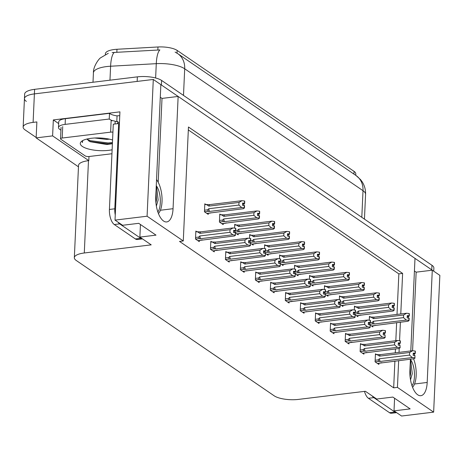 <?xml version="1.0" encoding="UTF-8"?>
<svg xmlns="http://www.w3.org/2000/svg" width="463" height="463" viewBox="0 0 463 463"><rect width="100%" height="100%" fill="white"/><g stroke="black" fill="none" stroke-linecap="round" stroke-linejoin="round"><path stroke-width="0.69" d="M105.356 54.553L105.39 53.749A16.269 5.243 2.6 0 1 114.349 49.5A16.269 5.243 2.6 0 1 116.983 49.269L157.976 46.977A16.269 5.243 2.6 0 1 177.161 50.426L354.073 171.385A16.269 5.243 2.6 0 1 355.804 173.885L355.734 175.332M26.362 101.397A18.074 5.828 2.6 0 1 24.446 98.613A18.074 5.828 2.6 0 1 34.401 93.896L153.294 79.457L160.858 84.631L155.759 196.885A19.284 8.427 83.1 0 0 166.732 221.933A19.284 8.427 83.1 0 0 173.052 208.703L178.145 96.449L414.998 258.383L410.797 350.942M414.426 270.988L416.144 272.163L432.286 270.201L439.85 275.375L433.64 412.134L397.445 387.386L398.66 360.608M158.201 182.254L162.009 98.411L160.285 97.23M162.009 98.411L178.145 96.449M58.668 123.58L53.332 119.929L119.934 111.843L115.021 220.11L122.585 225.278L138.726 223.322L156.014 235.14L139.872 237.102L151.216 244.858L84.289 252.983A18.074 5.828 -177.4 0 0 74.335 257.706A18.074 5.828 -177.4 0 0 76.256 260.484L274.206 395.824A18.074 5.828 -177.4 0 0 298.45 399.401L365.376 391.276L376.726 399.037L392.861 397.075L410.154 408.893L394.013 410.855L401.577 416.023L433.64 412.134M88.994 156.517L88.803 160.632L52.608 135.885L53.332 119.929M88.803 160.632L88.485 160.673A18.074 5.828 -177.4 0 0 78.531 165.389L74.335 257.706M52.608 135.885L36.143 137.881L78.467 166.819M36.166 137.47L25.066 129.883A18.074 5.828 2.6 0 1 23.15 127.105A18.074 5.828 2.6 0 1 33.105 122.388L36.872 121.931L36.143 137.881M400.779 313.943L402.619 273.419L188.458 127.001L183.284 240.963L147.084 216.215L115.021 220.11M147.084 216.215L153.294 79.457M410.421 359.178L409.9 370.637A19.284 8.427 83.1 0 0 420.867 395.691A19.284 8.427 83.1 0 0 427.187 382.455L432.286 270.201M399.031 352.372L399.21 348.419M399.563 340.704L400.402 322.184M394.586 398.249L394.013 410.855M140.445 224.497L139.872 237.102M183.284 240.963L179.517 241.42L393.677 387.844L397.445 387.386M397.011 314.406L398.851 273.876L188.325 129.941M398.851 273.876L402.619 273.419M393.677 387.844L394.893 361.065M395.269 352.829L395.443 348.952M395.819 340.71L396.635 322.642M286.522 293.044L285.654 292.448L285.289 300.429L289.074 303.016L289.12 301.957M316.449 313.503L315.587 312.913L315.222 320.894L319.001 323.475L319.053 322.422M331.415 323.735L330.547 323.145L330.188 331.12L333.968 333.707L334.02 332.654M346.382 333.968L345.514 333.377L345.155 341.353L348.934 343.94L348.98 342.88M361.348 344.2L360.48 343.61L360.116 351.585L363.901 354.172L363.947 353.113M301.482 303.277L300.62 302.68L300.255 310.661L304.041 313.243L304.087 312.189M271.555 282.812L270.687 282.222L270.328 290.197L274.108 292.784L274.154 291.725M256.589 272.58L255.721 271.989L255.362 279.965L259.141 282.552L259.193 281.492M241.622 262.347L240.76 261.757L240.395 269.732L244.18 272.319L244.227 271.26M226.656 252.115L225.794 251.525L225.429 259.5L229.214 262.087L229.26 261.028M211.695 241.883L210.827 241.292L210.462 249.268L214.247 251.855L214.294 250.796M196.729 231.65L195.861 231.06L195.502 239.035L199.281 241.622L199.327 240.563M376.309 354.432L375.447 353.842L375.082 361.817L378.867 364.404L378.913 363.345M295.469 274.015L298.027 275.763L298.074 274.704M295.475 265.791L294.607 265.201L294.433 269.044M325.396 294.48L327.954 296.227L328.007 295.168M325.402 286.256L324.534 285.665L324.36 289.502M340.363 304.712L342.921 306.46L342.967 305.401M340.369 296.488L339.501 295.898L339.327 299.735M355.329 314.944L357.887 316.692L357.934 315.633M355.335 306.72L354.467 306.13L354.293 309.967M310.436 284.247L312.994 285.995L313.04 284.936M310.436 276.023L309.573 275.433L309.4 279.276M280.503 263.783L283.061 265.531L283.107 264.477M280.509 255.559L279.64 254.968L279.467 258.811M265.536 253.55L268.094 255.298L268.141 254.245M265.542 245.326L264.674 244.736L264.5 248.579M250.57 243.318L253.128 245.066L253.18 244.013M250.576 235.1L249.713 234.504L249.534 238.347M235.609 233.086L238.167 234.839L238.214 233.78M235.609 224.868L234.747 224.271L234.573 228.114M220.648 214.635L219.78 214.039L219.416 222.02L223.201 224.607L223.247 223.548M205.682 204.403L204.814 203.813L204.455 211.788L208.234 214.375L208.281 213.316M370.296 325.171L372.854 326.924L372.9 325.865M370.296 316.952L369.433 316.356L369.26 320.199M412.579 350.722L416.144 272.163M183.493 95.401L184.702 68.784A21.09 17.71 -55.6 0 0 177.775 53.662L356.088 175.57A21.09 17.71 124.4 0 1 363.015 190.692L184.702 68.784A24.105 7.767 -177.4 0 0 156.28 63.668A21.09 6.002 -93.2 0 1 159.891 49.929L112.15 52.556M160.858 84.654A18.074 5.828 2.6 0 1 161.396 84.995L431.748 269.831A18.074 5.828 2.6 0 1 432.251 270.207M23.15 127.105L24.446 98.613A18.074 5.828 2.6 0 1 34.401 93.896L137.152 81.419L137.361 76.858A18.074 5.828 2.6 0 1 161.604 80.44L431.956 265.276A18.074 5.828 2.6 0 1 433.872 268.054L433.727 271.191M24.446 98.613L24.649 94.058A18.074 5.828 2.6 0 1 34.603 89.336L137.361 76.858M369.399 317.062L374.469 317.138L406.624 313.237L409.17 313.532L409.066 315.812L407.255 315.598L407.151 317.878L409.182 318.243L409.078 320.523L408.042 321.258L371.448 325.958M374.903 325.541L375.69 325.281M409.223 313.659L409.286 315.963L409.333 313.648M370.689 316.906L373.508 318.66L403.614 315.002L403.493 317.624L373.386 321.276L372.24 322.381L372.889 323.874L374.156 323.978L406.317 320.072L408.858 320.373L408.962 318.093M409.17 313.532L409.066 315.812M407.203 316.651L408.551 316.489L408.476 318.035M408.551 316.489L409.286 315.963M373.386 321.276A4.098 1.788 83.1 0 0 374.156 323.978M403.614 315.002L406.624 313.237M406.317 320.072L403.493 317.624M374.469 317.138A4.098 1.788 83.1 0 0 373.508 318.66M407.232 316.084L409.124 315.853M407.226 316.171L409.228 315.928M375.412 354.542L380.482 354.623L412.637 350.717L415.242 351.052L415.137 353.333L413.262 353.084L413.164 355.364L414.975 355.572L414.871 357.853L414.975 355.572M413.245 353.564L415.137 353.333M415.184 351.018L415.079 353.292M415.242 353.408L415.346 351.128L415.299 353.448L413.239 353.651M413.216 354.131L415.299 353.448M376.703 354.386L379.521 356.14L409.628 352.488L412.637 350.717M380.482 354.623A4.098 1.788 83.1 0 0 379.521 356.14M375.082 361.817L378.902 361.354L378.254 359.861L375.157 360.237M378.902 361.354L380.169 361.458A4.098 1.788 -96.9 0 1 379.4 358.761L378.254 359.861M380.169 361.458L412.33 357.558L409.506 355.104L379.4 358.761M409.628 352.488L409.506 355.104M412.33 357.558L414.871 357.853M415.091 358.003L414.055 358.738L377.461 363.443M381.9 362.645L377.559 363.513M414.564 353.969L414.489 355.515M354.438 306.83L359.502 306.911L391.663 303.005L394.204 303.3L394.1 305.58L392.288 305.366L392.184 307.646L394.221 308.011L394.117 310.291L393.081 311.026L356.481 315.731M359.936 315.309L360.92 314.927M394.256 303.427L394.32 305.73L394.366 303.415M355.723 306.674L358.541 308.427L388.648 304.77L388.532 307.391L358.426 311.043L357.274 312.149L357.922 313.642L359.19 313.746L391.351 309.84L393.891 310.141L393.996 307.86M394.204 303.3L394.1 305.58M392.236 306.419L393.585 306.257L393.515 307.802M393.585 306.257L394.32 305.73M358.426 311.043A4.098 1.788 83.1 0 0 359.19 313.746M388.648 304.77L391.663 303.005M391.351 309.84L388.532 307.391M359.502 306.911A4.098 1.788 83.1 0 0 358.541 308.427M392.265 305.852L394.158 305.621M392.259 305.939L394.268 305.696M339.472 296.598L344.536 296.679L376.697 292.772L379.238 293.067L379.133 295.348L377.322 295.139L377.218 297.414L379.255 297.778L379.151 300.059L378.115 300.794L341.515 305.499M344.97 305.076L345.954 304.695M379.29 293.195L379.359 295.498L379.405 293.183M340.756 296.442L343.575 298.195L373.682 294.537L373.566 297.159L343.459 300.817L342.307 301.917L342.956 303.41L344.229 303.514L376.384 299.607L378.931 299.908L379.029 297.628M379.238 293.067L379.133 295.348M377.276 296.187L378.618 296.025L378.549 297.57M378.618 296.025L379.359 295.498M343.459 300.817A4.098 1.788 83.1 0 0 344.229 303.514M373.682 294.537L376.697 292.772M376.384 299.607L373.566 297.159M344.536 296.679A4.098 1.788 83.1 0 0 343.575 298.195M377.299 295.62L379.191 295.388M377.293 295.707L379.301 295.463M324.505 286.365L329.575 286.447L361.73 282.54L364.271 282.841L364.173 285.115L362.355 284.907L362.251 287.187L364.288 287.546L364.184 289.826L363.148 290.561L326.548 295.267M330.003 294.844L330.993 294.468M364.329 282.962L364.393 285.272L364.439 282.951M325.79 286.209L328.614 287.963L358.721 284.311L358.599 286.927L328.493 290.585L327.347 291.684L327.989 293.177L329.262 293.282L361.418 289.381L363.964 289.676L364.068 287.396M364.271 282.841L364.173 285.115M362.309 285.955L363.652 285.793L363.582 287.338M363.652 285.793L364.393 285.272M328.493 290.585A4.098 1.788 83.1 0 0 329.262 293.282M358.721 284.311L361.73 282.54M361.418 289.381L358.599 286.927M329.575 286.447A4.098 1.788 83.1 0 0 328.614 287.963M362.332 285.387L364.225 285.156M362.332 285.474L364.335 285.231M360.445 344.31L365.515 344.391L397.676 340.484L400.275 340.82L400.171 343.1L398.302 342.851L398.197 345.132L400.009 345.34L400.13 347.771L400.009 345.34M398.278 343.332L400.171 343.1M400.217 340.785L400.113 343.066M400.281 343.176L400.379 340.895L400.333 343.216L398.273 343.419M398.249 343.899L400.333 343.216M361.736 344.154L364.555 345.907L394.661 342.255L397.676 340.484M365.515 344.391A4.098 1.788 83.1 0 0 364.555 345.907M360.116 351.585L363.935 351.122L363.287 349.634L360.191 350.011M363.935 351.122L365.203 351.226A4.098 1.788 -96.9 0 1 364.439 348.529L363.287 349.634M365.203 351.226L397.364 347.325L394.545 344.871L364.439 348.529M394.661 342.255L394.545 344.871M397.364 347.325L399.905 347.62M400.13 347.771L399.094 348.506L362.494 353.211M366.933 352.412L362.593 353.281M399.598 343.737L399.528 345.288M345.485 334.078L350.549 334.159L382.71 330.252L385.309 330.594L385.204 332.868L383.335 332.619L383.231 334.899L385.042 335.114L385.164 337.544L385.042 335.114M383.312 333.1L385.204 332.868M385.251 330.553L385.147 332.833M385.314 332.943L385.419 330.663L385.372 332.984L383.306 333.186M383.289 333.667L385.372 332.984M346.77 333.921L349.588 335.675L379.695 332.023L382.71 330.252M350.549 334.159A4.098 1.788 83.1 0 0 349.588 335.675M345.155 341.353L348.969 340.89L348.321 339.402L345.224 339.778M348.969 340.89L350.242 341A4.098 1.788 -96.9 0 1 349.472 338.297L348.321 339.402M350.242 341L382.397 337.093L379.579 334.639L349.472 338.297M379.695 332.023L379.579 334.639M382.397 337.093L384.944 337.388M385.164 337.544L384.128 338.274L347.528 342.979M351.967 342.18L347.626 343.048M384.631 333.505L384.562 335.056M330.518 323.845L335.582 323.926L367.744 320.02L370.342 320.361L370.238 322.636L368.369 322.387L368.264 324.667L370.082 324.881L370.197 327.312L370.082 324.881M368.345 322.867L370.238 322.636M370.284 320.321L370.18 322.601M370.348 322.711L370.452 320.431L370.406 322.752L368.345 322.954M368.322 323.434L370.406 322.752M331.803 323.689L334.627 325.448L364.734 321.791L367.744 320.02M335.582 323.926A4.098 1.788 83.1 0 0 334.627 325.448M330.188 331.12L334.002 330.657L333.36 329.17L330.258 329.546M334.002 330.657L335.276 330.767A4.098 1.788 -96.9 0 1 334.506 328.064L333.36 329.17M335.276 330.767L367.431 326.861L364.613 324.407L334.506 328.064M364.734 321.791L364.613 324.407M367.431 326.861L369.978 327.156M370.197 327.312L369.161 328.041L332.561 332.747M336.804 332.064L332.665 332.816M369.665 323.272L369.596 324.823M315.552 313.613L320.622 313.694L352.777 309.793L355.376 310.129L355.271 312.409L353.402 312.155L353.298 314.435L355.115 314.649L355.011 316.929L355.115 314.649M353.385 312.635L355.271 312.409M355.324 310.088L355.219 312.369M355.381 312.479L355.486 310.204L355.439 312.519L353.379 312.722M353.356 313.208L355.439 312.519M316.842 313.457L319.661 315.216L349.768 311.558L352.777 309.793M320.622 313.694A4.098 1.788 83.1 0 0 319.661 315.216M315.222 320.888L319.036 320.425L318.394 318.938L315.291 319.314M319.036 320.425L320.309 320.535A4.098 1.788 -96.9 0 1 319.539 317.832L318.394 318.938M320.309 320.535L352.47 316.628L349.646 314.174L319.539 317.832M349.768 311.558L349.646 314.174M352.47 316.628L355.011 316.929M355.231 317.08L354.195 317.809L317.601 322.514M321.837 321.831L317.699 322.584M354.699 313.04L354.629 314.591M158.439 213.541A19.643 8.589 83.1 0 0 162.004 197.51A19.643 8.589 83.1 0 0 156.546 179.563M156.054 190.391L156.425 200.178L155.933 202.869M156.372 206.076L158.132 199.97L156.488 186.016A13.618 5.955 83.1 0 0 156.274 185.634M156.488 186.016C161.107 192.307 161.57 207.123 157.889 211.886L157.842 211.921M119.385 123.939A12.05 5.267 -96.9 0 1 118.667 123.546L114.795 208.796A12.05 5.267 83.1 0 0 115.252 214.954M118.019 222.159A12.05 5.267 83.1 0 0 119.68 223.884L140.752 238.289A12.05 5.267 83.1 0 0 142.465 238.873M118.667 123.546L113.285 124.2L109.418 209.45A12.05 5.267 83.1 0 0 114.303 224.538L135.37 238.943A12.05 5.267 83.1 0 0 137.343 239.51L142.482 238.885M117.035 123.748A12.05 5.267 83.1 0 0 117.816 122.597L117.868 121.456L116.792 121.59A12.05 3.883 2.6 0 1 115.102 121.3M60.931 130.178L59.768 129.385A12.05 3.883 2.6 0 1 58.488 127.528A12.05 3.883 2.6 0 1 65.127 124.385L109.239 119.026L109.499 113.325L65.387 118.684A12.05 3.883 -177.4 0 0 58.749 121.833L58.488 127.528M119.755 115.831A6.025 5.058 124.4 0 0 118.123 115.762L117.052 115.889A12.05 3.883 2.6 0 1 109.499 113.325M117.052 115.889L116.792 121.59M112.764 120.721A12.05 3.883 2.6 0 1 109.239 119.026M119.46 122.4L117.816 122.597M155.979 192.099L156.095 202.169M412.579 387.3A19.643 8.589 83.1 0 0 413.581 358.796M410.195 364.144L410.565 373.93L410.073 376.622M410.513 379.828L412.273 373.722L410.629 359.768A13.618 5.955 83.1 0 0 410.409 359.386M410.629 359.768C415.247 366.059 415.71 380.875 412.024 385.638L411.983 385.679M372.159 395.911A12.05 5.267 83.1 0 0 373.82 397.636L394.893 412.047A12.05 5.267 83.1 0 0 396.606 412.626M364.485 391.385A12.05 5.267 83.1 0 0 368.438 398.29L389.51 412.695A12.05 5.267 83.1 0 0 391.484 413.262L396.623 412.637M410.12 365.851L410.235 375.921M112.127 149.78A19.649 6.332 2.6 0 1 108.724 150.342A19.649 6.332 2.6 0 1 86.772 148.496A19.649 6.332 2.6 0 1 81.557 141.331A19.649 6.332 2.6 0 1 91.107 138.298A19.649 6.332 2.6 0 1 112.573 139.994M86.899 139.05A13.624 4.387 -177.4 0 0 87.032 139.236L89.984 141.69L106.837 144.52L112.399 143.721M82.669 140.596L82.402 142.575L82.252 141.661M94.793 137.997L106.432 139.421L109.465 139.178M111.948 153.739L89.209 156.494A3.015 0.972 2.6 0 1 85.169 155.898L60.861 139.276A3.015 0.972 2.6 0 1 60.537 138.813A3.015 0.972 2.6 0 1 62.198 138.026L110.616 132.146A3.015 0.972 2.6 0 1 112.926 132.192M110.616 132.146L111.137 120.75A3.015 0.972 2.6 0 1 115.177 121.347L115.056 123.986M88.751 140.972L90.482 141.597L108.145 143.86L112.416 143.391M87.067 139.299L90.522 140.694L108.186 142.957L112.457 142.488M309.539 276.133L314.608 276.214L346.764 272.308L349.31 272.609L349.206 274.889L347.389 274.675L347.285 276.955L349.322 277.32L349.218 279.594L348.182 280.329L311.587 285.034M315.043 284.612L315.824 284.351M349.362 272.73L349.426 275.039L349.472 272.719M310.829 275.977L313.648 277.731L343.754 274.079L343.633 276.695L313.526 280.352L312.38 281.458L313.029 282.945L314.296 283.049L346.457 279.148L348.998 279.444L349.102 277.163M349.31 272.609L349.206 274.889M347.343 275.722L348.685 275.56L348.616 277.111M348.685 275.56L349.426 275.039M313.526 280.352A4.098 1.788 83.1 0 0 314.296 283.049M343.754 274.079L346.764 272.308M346.457 279.148L343.633 276.695M314.608 276.214A4.098 1.788 83.1 0 0 313.648 277.731M347.372 275.155L349.264 274.924M347.366 275.242L349.368 274.999M294.572 265.901L299.642 265.982L331.797 262.075L334.344 262.376L334.24 264.657L332.428 264.442L332.324 266.723L334.355 267.087L334.251 269.362L333.221 270.097L296.621 274.802M300.076 274.38L300.863 274.119M334.396 262.504L334.46 264.807L334.506 262.486M295.863 265.745L298.681 267.498L328.788 263.846L328.666 266.462L298.566 270.12L297.414 271.225L298.062 272.713L299.329 272.817L331.491 268.916L334.031 269.211L334.136 266.931M334.344 262.376L334.24 264.657M332.376 265.49L333.725 265.328L333.649 266.879M333.725 265.328L334.46 264.807M298.566 270.12A4.098 1.788 83.1 0 0 299.329 272.817M328.788 263.846L331.797 262.075M331.491 268.916L328.666 266.462M299.642 265.982A4.098 1.788 83.1 0 0 298.681 267.498M332.405 264.923L334.298 264.691M332.399 265.01L334.402 264.767M279.611 255.669L284.676 255.75L316.837 251.843L319.377 252.144L319.273 254.424L317.462 254.21L317.358 256.49L319.395 256.855L319.291 259.135L318.255 259.865L281.654 264.57M285.11 264.153L285.897 263.887M319.429 252.271L319.493 254.575L319.545 252.254M280.896 255.512L283.715 257.266L313.821 253.614L313.706 256.23L283.599 259.888L282.447 260.993L283.096 262.48L284.369 262.59L316.524 258.684L319.065 258.979L319.169 256.705M319.377 252.144L319.273 254.424M317.415 255.258L318.758 255.096L318.689 256.647M318.758 255.096L319.493 254.575M283.599 259.888A4.098 1.788 83.1 0 0 284.369 262.59M313.821 253.614L316.837 251.843M316.524 258.684L313.706 256.23M284.676 255.75A4.098 1.788 83.1 0 0 283.715 257.266M317.439 254.691L319.331 254.459M317.433 254.777L319.441 254.534M300.585 303.381L305.655 303.462L337.811 299.561L340.415 299.897L340.311 302.177L338.441 301.922L338.337 304.203L340.149 304.417L340.045 306.697L340.149 304.417M338.418 302.403L340.311 302.177M340.357 299.856L340.253 302.136M340.415 302.246L340.519 299.972L340.473 302.287L338.412 302.489M338.389 302.976L340.473 302.287M301.876 303.224L304.695 304.984L334.801 301.326L337.811 299.561M305.655 303.462A4.098 1.788 83.1 0 0 304.695 304.984M300.255 310.656L304.075 310.193L303.427 308.705L300.331 309.081M304.075 310.193L305.343 310.303A4.098 1.788 -96.9 0 1 304.573 307.6L303.427 308.705M305.343 310.303L337.504 306.396L334.68 303.948L304.573 307.6M334.801 301.326L334.68 303.948M337.504 306.396L340.045 306.697M340.264 306.847L339.229 307.577L302.634 312.282M306.876 311.599L302.733 312.351M339.738 302.808L339.663 304.359M285.625 293.154L290.689 293.229L322.85 289.329L325.448 289.664L325.344 291.945L323.475 291.69L323.371 293.97L325.182 294.184L325.304 296.615L325.182 294.184M323.452 292.17L325.344 291.945M325.391 289.624L325.286 291.904M325.454 292.02L325.553 289.74L325.506 292.055L323.446 292.263M323.423 292.743L325.506 292.055M286.91 292.998L289.728 294.752L319.835 291.094L322.85 289.329M290.689 293.229A4.098 1.788 83.1 0 0 289.728 294.752M285.289 300.429L289.109 299.966L288.461 298.473L285.364 298.849M289.109 299.966L290.376 300.07A4.098 1.788 -96.9 0 1 289.612 297.368L288.461 298.473M290.376 300.07L322.537 296.164L319.719 293.716L289.612 297.368M319.835 291.094L319.719 293.716M322.537 296.164L325.078 296.465M325.304 296.615L324.268 297.344L287.668 302.05M292.107 301.251L287.766 302.119M324.771 292.581L324.702 294.127M270.658 282.922L275.722 283.003L307.883 279.096L310.482 279.432L310.378 281.712L308.508 281.458L308.404 283.738L310.216 283.952L310.337 286.383L310.216 283.952M308.485 281.944L310.378 281.712M310.424 279.392L310.32 281.672M310.488 281.788L310.592 279.507L310.546 281.822L308.48 282.031M308.462 282.511L310.546 281.822M271.943 282.766L274.762 284.519L304.868 280.862L307.883 279.096M275.722 283.003A4.098 1.788 83.1 0 0 274.762 284.519M270.328 290.197L274.142 289.734L273.494 288.241L270.398 288.617M274.142 289.734L275.416 289.838A4.098 1.788 -96.9 0 1 274.646 287.135L273.494 288.241M275.416 289.838L307.571 285.931L304.752 283.483L274.646 287.135M304.868 280.862L304.752 283.483M307.571 285.931L310.117 286.232M310.337 286.383L309.301 287.118L272.701 291.823M277.14 291.019L272.8 291.887M309.805 282.349L309.735 283.894M264.645 245.436L269.709 245.517L301.87 241.611L304.411 241.912L304.307 244.192L302.495 243.978L302.391 246.258L304.428 246.623L304.324 248.903L303.288 249.632L266.688 254.337M270.143 253.921L271.127 253.539M304.463 242.039L304.532 244.342L304.579 242.022M265.93 245.28L268.748 247.039L298.855 243.382L298.739 245.998L268.633 249.655L267.481 250.761L268.129 252.248L269.402 252.358L301.558 248.452L304.104 248.747L304.203 246.472M304.411 241.912L304.307 244.192M302.449 245.025L303.792 244.863L303.722 246.414M303.792 244.863L304.532 244.342M268.633 249.655A4.098 1.788 83.1 0 0 269.402 252.358M298.855 243.382L301.87 241.611M301.558 248.452L298.739 245.998M269.709 245.517A4.098 1.788 83.1 0 0 268.748 247.039M302.472 244.458L304.365 244.232M302.472 244.545L304.475 244.302M249.679 235.204L254.748 235.285L286.904 231.384L289.444 231.679L289.346 233.96L287.529 233.746L287.425 236.026L289.462 236.39L289.358 238.671L288.322 239.4L251.722 244.105M255.182 243.688L256.166 243.306M289.502 231.807L289.566 234.11L289.612 231.795M250.963 235.048L253.788 236.807L283.894 233.149L283.773 235.771L253.666 239.423L252.52 240.529L253.163 242.016L254.436 242.126L286.591 238.219L289.138 238.52L289.242 236.24M289.444 231.679L289.346 233.96M287.482 234.799L288.825 234.631L288.756 236.182M288.825 234.631L289.566 234.11M253.666 239.423A4.098 1.788 83.1 0 0 254.436 242.126M283.894 233.149L286.904 231.384M286.591 238.219L283.773 235.771M254.748 235.285A4.098 1.788 83.1 0 0 253.788 236.807M287.506 234.226L289.398 234M287.506 234.313L289.508 234.07M234.712 224.972L239.782 225.053L271.937 221.152L274.484 221.447L274.38 223.727L272.562 223.513L272.464 225.794L274.495 226.158L274.391 228.438L273.355 229.168L236.761 233.873M240.216 233.456L241.2 233.074M274.536 221.574L274.6 223.878L274.646 221.563M236.003 224.815L238.821 226.575L268.928 222.917L268.806 225.539L238.7 229.191L237.554 230.296L238.202 231.784L239.469 231.894L271.631 227.987L274.171 228.288L274.275 226.008M274.484 221.447L274.38 223.727M272.516 224.567L273.859 224.399L273.789 225.95M273.859 224.399L274.6 223.878M238.7 229.191A4.098 1.788 83.1 0 0 239.469 231.894M268.928 222.917L271.937 221.152M271.631 227.987L268.806 225.539M239.782 225.053A4.098 1.788 83.1 0 0 238.821 226.575M272.545 223.994L274.437 223.768M272.539 224.086L274.542 223.843M219.746 214.745L224.815 214.826L256.977 210.92L259.517 211.215L259.413 213.495L257.602 213.281L257.497 215.561L259.529 215.926L259.425 218.206L258.395 218.941L221.794 223.646M225.249 223.224L226.233 222.842M259.569 211.342L259.633 213.646L259.679 211.331M221.036 214.589L223.855 216.343L253.961 212.685L253.84 215.307L223.739 218.958L222.587 220.064L223.235 221.557L224.503 221.661L256.664 217.755L259.205 218.056L259.309 215.775M259.517 211.215L259.413 213.495M257.55 214.334L258.898 214.172L258.823 215.717M258.898 214.172L259.633 213.646M223.739 218.958A4.098 1.788 83.1 0 0 224.503 221.661M253.961 212.685L256.977 210.92M256.664 217.755L253.84 215.307M224.815 214.826A4.098 1.788 83.1 0 0 223.855 216.343M257.578 213.767L259.471 213.536M257.573 213.854L259.575 213.611M204.785 204.513L209.849 204.594L242.01 200.687L244.551 200.983L244.447 203.263L242.635 203.054L242.531 205.329L244.568 205.694L244.464 207.974L243.428 208.709L206.828 213.414M210.283 212.992L211.07 212.731M244.603 201.11L244.667 203.413L244.719 201.098M206.07 204.357L208.888 206.11L238.995 202.453L238.879 205.074L208.772 208.726L207.621 209.832L208.269 211.325L209.542 211.429L241.698 207.522L244.238 207.823L244.342 205.543M244.551 200.983L244.447 203.263M242.589 204.102L243.932 203.94L243.862 205.485M243.932 203.94L244.667 203.413M208.772 208.726A4.098 1.788 83.1 0 0 209.542 211.429M238.995 202.453L242.01 200.687M241.698 207.522L238.879 205.074M209.849 204.594A4.098 1.788 83.1 0 0 208.888 206.11M242.612 203.535L244.505 203.303M242.606 203.622L244.614 203.379M255.692 272.69L260.762 272.771L292.917 268.864L295.516 269.2L295.411 271.48L293.542 271.231L293.438 273.506L295.255 273.72L295.151 276L295.255 273.72M293.519 271.712L295.411 271.48M295.458 269.159L295.359 271.44M295.521 271.555L295.625 269.275L295.579 271.59L293.519 271.798M293.496 272.279L295.579 271.59M256.977 272.533L259.801 274.287L289.907 270.629L292.917 268.864M260.762 272.771A4.098 1.788 83.1 0 0 259.801 274.287M255.362 279.965L259.176 279.502L258.533 278.008L255.431 278.385M259.176 279.502L260.449 279.606A4.098 1.788 -96.9 0 1 259.679 276.909L258.533 278.008M260.449 279.606L292.604 275.699L289.786 273.251L259.679 276.909M289.907 270.629L289.786 273.251M292.604 275.699L295.151 276M295.371 276.151L294.335 276.886L257.735 281.591M262.18 280.786L257.839 281.654M294.838 272.117L294.769 273.662M240.725 262.457L245.795 262.538L277.95 258.632L280.549 258.967L280.451 261.248L278.576 260.999L278.471 263.273L280.289 263.488L280.184 265.768L280.289 263.488M278.558 261.479L280.451 261.248M280.497 258.933L280.393 261.207M280.555 261.323L280.659 259.043L280.613 261.363L278.552 261.566M278.529 262.046L280.613 261.363M242.016 262.301L244.834 264.055L274.941 260.403L277.95 258.632M245.795 262.538A4.098 1.788 83.1 0 0 244.834 264.055M240.395 269.732L244.215 269.269L243.567 267.776L240.465 268.152M244.215 269.269L245.483 269.373A4.098 1.788 -96.9 0 1 244.713 266.676L243.567 267.776M245.483 269.373L277.644 265.473L274.819 263.019L244.713 266.676M274.941 260.403L274.819 263.019M277.644 265.473L280.184 265.768M280.404 265.918L279.368 266.653L242.774 271.359M247.011 270.676L242.872 271.428M279.872 261.884L279.802 263.43M225.759 252.225L230.829 252.306L262.984 248.399L265.588 248.735L265.484 251.015L263.615 250.767L263.511 253.047L265.322 253.255L265.438 255.686L265.322 253.255M263.592 251.247L265.484 251.015M265.531 248.7L265.426 250.975M265.588 251.091L265.693 248.81L265.646 251.131L263.586 251.334M263.563 251.814L265.646 251.131M227.049 252.069L229.868 253.822L259.974 250.17L262.984 248.399M230.829 252.306A4.098 1.788 83.1 0 0 229.868 253.822M225.429 259.5L229.249 259.037L228.6 257.55L225.504 257.926M229.249 259.037L230.516 259.141A4.098 1.788 -96.9 0 1 229.746 256.444L228.6 257.55M230.516 259.141L262.677 255.24L259.853 252.786L229.746 256.444M259.974 250.17L259.853 252.786M262.677 255.24L265.218 255.535M265.438 255.686L264.408 256.421L227.808 261.126M232.05 260.443L227.906 261.196M264.911 251.652L264.836 253.203M210.798 241.993L215.862 242.074L248.023 238.167L250.622 238.503L250.518 240.783L248.648 240.534L248.544 242.815L250.356 243.023L250.477 245.454L250.356 243.023M248.625 241.015L250.518 240.783M250.564 238.468L250.46 240.748M250.628 240.858L250.726 238.578L250.68 240.899L248.619 241.101M248.602 241.582L250.68 240.899M212.083 241.836L214.901 243.59L245.008 239.938L248.023 238.167M215.862 242.074A4.098 1.788 83.1 0 0 214.901 243.59M210.462 249.268L214.282 248.805L213.634 247.317L210.538 247.693M214.282 248.805L215.555 248.909A4.098 1.788 -96.9 0 1 214.786 246.212L213.634 247.317M215.555 248.909L247.711 245.008L244.892 242.554L214.786 246.212M245.008 239.938L244.892 242.554M247.711 245.008L250.251 245.303M250.477 245.454L249.441 246.189L212.841 250.894M217.28 250.095L212.939 250.963M249.945 241.42L249.875 242.971M195.832 231.76L200.896 231.841L233.057 227.935L235.655 228.276L235.551 230.551L233.682 230.302L233.578 232.582L235.389 232.796L235.511 235.227L235.389 232.796M233.659 230.782L235.551 230.551M235.598 228.236L235.493 230.516M235.661 230.626L235.765 228.346L235.719 230.667L233.659 230.869M233.636 231.35L235.719 230.667M197.116 231.604L199.935 233.358L230.042 229.706L233.057 227.935M200.896 231.841A4.098 1.788 83.1 0 0 199.935 233.358M195.502 239.035L199.316 238.572L198.668 237.085L195.571 237.461M199.316 238.572L200.589 238.682A4.098 1.788 -96.9 0 1 199.819 235.98L198.668 237.085M200.589 238.682L232.744 234.776L229.926 232.322L199.819 235.98M230.042 229.706L229.926 232.322M232.744 234.776L235.291 235.071M235.511 235.227L234.475 235.956L197.875 240.662M202.314 239.863L197.973 240.731M234.978 231.187L234.909 232.739M116.983 49.269L116.838 52.371M160.395 210.243L173.052 208.703M33.105 122.388L34.603 89.336M84.289 252.983L88.485 160.673M354.073 171.385L353.952 174.111M157.976 46.977L157.837 50.079M177.161 50.426L177.04 53.176M414.535 383.995L427.187 382.455M155.626 77.992L156.28 63.668L110.599 66.221A24.105 7.767 -177.4 0 0 106.698 66.562A24.105 7.767 -177.4 0 0 93.428 72.859L92.999 82.246M114.245 52.458A21.09 6.002 -93.2 0 0 110.599 66.221L109.968 80.186M356.088 175.57L360.521 179.575L361.956 181.479C364.537 185.385 365.741 189.697 365.573 194.402A24.105 7.767 -177.4 0 0 363.015 190.692L361.806 217.315M161.604 80.44L161.396 84.995M431.956 265.276L431.748 269.831M369.619 324.268L372.889 323.874M372.24 322.381L370.412 322.601M354.658 314.036L357.922 313.642M357.274 312.149L355.445 312.375M339.692 303.803L342.956 303.41M342.307 301.917L340.479 302.142M324.725 293.571L327.989 293.177M327.347 291.684L325.518 291.91M65.127 124.385L65.387 118.684M119.68 223.884L114.303 224.538M135.37 238.943L140.752 238.289M114.795 208.796L109.418 209.45M373.82 397.636L368.438 398.29M389.51 412.695L394.893 412.047M62.198 138.026L62.713 126.63M309.759 283.339L313.029 282.945M312.38 281.458L310.551 281.678M294.792 273.112L298.062 272.713M297.414 271.225L295.585 271.445M279.831 262.88L283.096 262.48M282.447 260.993L280.619 261.213M264.865 252.648L268.129 252.248M267.481 250.761L265.652 250.981M249.898 242.415L253.163 242.016M252.52 240.529L250.691 240.748M234.932 232.183L238.202 231.784M237.554 230.296L235.725 230.516M219.416 222.02L223.235 221.557M222.587 220.064L219.491 220.44M204.455 211.788L208.269 211.325M207.621 209.832L204.524 210.208M177.775 53.662L175.107 52.093M108.296 53.303L100.593 57.806C99.151 58.471 93.086 66.4 93.428 72.859M365.573 194.402L364.45 219.121M374.955 325.616L371.546 326.027M359.988 315.384L356.579 315.795M345.022 305.152L341.613 305.568M330.055 294.919L326.652 295.336M60.537 138.813L61.058 127.418M315.089 284.687L311.686 285.104M300.128 274.455L296.719 274.872M285.162 264.223L281.753 264.639M270.195 253.996L266.786 254.407M255.229 243.764L251.826 244.175M240.262 233.531L236.859 233.942M225.302 223.299L221.893 223.71M210.335 213.067L206.926 213.478"/></g></svg>
